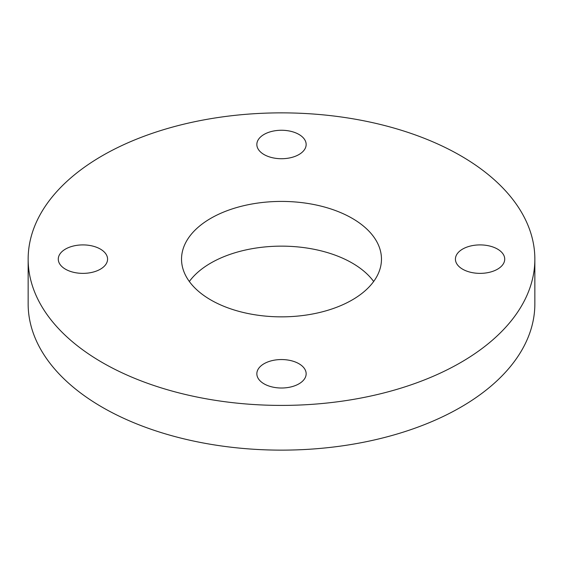 <?xml version="1.0" encoding="UTF-8"?>
<svg xmlns="http://www.w3.org/2000/svg" width="563" height="563" viewBox="0 0 563 563"><rect width="100%" height="100%" fill="white"/><g stroke="black" fill="none" stroke-linecap="round" stroke-linejoin="round"><path stroke-width="0.84" d="M462.638 249.071A24.652 14.23 0 0 0 455.425 259.135A24.652 14.23 0 0 0 470.64 272.288A24.652 14.23 0 0 0 497.502 269.198A24.652 14.23 0 0 0 504.722 259.135A24.652 14.23 0 0 0 489.507 245.989A24.652 14.23 0 0 0 462.638 249.071M264.068 154.558A24.652 14.23 0 0 0 290.93 157.64A24.652 14.23 0 0 0 306.152 144.494A24.652 14.23 0 0 0 298.932 134.43A24.652 14.23 0 0 0 272.07 131.341A24.652 14.23 0 0 0 256.848 144.494A24.652 14.23 0 0 0 264.068 154.558M100.362 269.198A24.652 14.23 0 0 0 107.575 259.135A24.652 14.23 0 0 0 92.36 245.989A24.652 14.23 0 0 0 65.498 249.071A24.652 14.23 0 0 0 58.278 259.135A24.652 14.23 0 0 0 73.493 272.288A24.652 14.23 0 0 0 100.362 269.198M298.932 363.719A24.652 14.23 0 0 0 272.07 360.63A24.652 14.23 0 0 0 256.848 373.783A24.652 14.23 0 0 0 264.068 383.846A24.652 14.23 0 0 0 290.93 386.929A24.652 14.23 0 0 0 306.152 373.783A24.652 14.23 0 0 0 298.932 363.719M352.192 218.324A99.968 57.715 0 0 0 243.244 205.812A99.968 57.715 0 0 0 181.532 259.135A99.968 57.715 0 0 0 210.808 299.952A99.968 57.715 0 0 0 319.756 312.458A99.968 57.715 0 0 0 381.468 259.135A99.968 57.715 0 0 0 352.192 218.324M373.663 281.5A99.968 57.715 0 0 0 352.192 263.048A99.968 57.715 0 0 0 189.337 281.5M28.15 259.135L28.15 303.865A253.35 146.267 0 0 0 102.353 407.295A253.35 146.267 0 0 0 378.456 438.999A253.35 146.267 0 0 0 534.85 303.865L534.85 259.135A253.35 146.267 0 0 0 460.647 155.705A253.35 146.267 0 0 0 184.544 124.001A253.35 146.267 0 0 0 28.15 259.135A253.35 146.267 0 0 0 102.353 362.565A253.35 146.267 0 0 0 378.456 394.276A253.35 146.267 0 0 0 534.85 259.135"/></g></svg>
